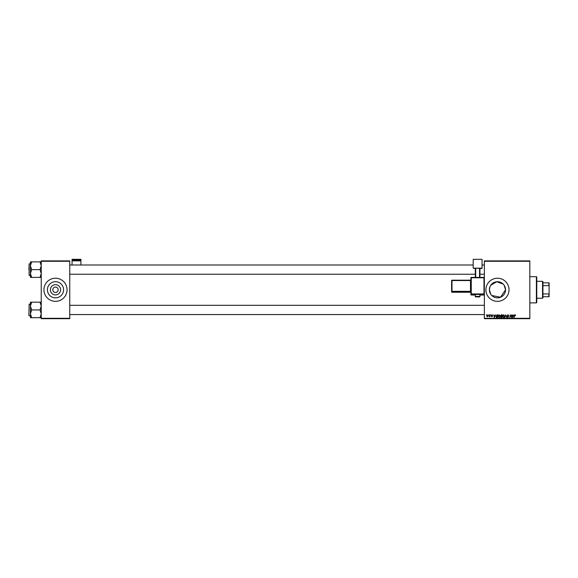 <?xml version="1.0" encoding="UTF-8"?>
<svg xmlns="http://www.w3.org/2000/svg" width="578" height="578" viewBox="0 0 578 578"><rect width="100%" height="100%" fill="white"/><g stroke="black" fill="none" stroke-linecap="round" stroke-linejoin="round"><path stroke-width="0.87" d="M60.603 289.78A5.115 5.115 0 0 1 55.488 294.903A5.115 5.115 0 0 1 50.373 289.78A5.115 5.115 0 0 1 55.488 284.665A5.115 5.115 0 0 1 60.603 289.78M52.793 289.78A2.695 2.695 0 0 0 55.488 292.482A2.695 2.695 0 0 0 58.183 289.78A2.695 2.695 0 0 0 55.488 287.085A2.695 2.695 0 0 0 52.793 289.78M47.41 289.78A8.078 8.078 0 0 0 55.488 297.858A8.078 8.078 0 0 0 63.566 289.78A8.078 8.078 0 0 0 55.488 281.71A8.078 8.078 0 0 0 47.41 289.78M43.928 289.78A11.56 11.56 0 0 0 55.488 301.34A11.56 11.56 0 0 0 67.048 289.78A11.56 11.56 0 0 0 55.488 278.22A11.56 11.56 0 0 0 43.928 289.78M504.168 285.272L505.54 289.78L500.584 297.229L491.762 295.502M490.773 294.303L489.385 289.78L490.021 286.652M505.54 289.78A8.078 8.078 0 0 1 497.463 297.858A8.078 8.078 0 0 1 489.385 289.78A8.078 8.078 0 0 1 497.463 281.71A8.078 8.078 0 0 1 505.54 289.78M485.903 289.78A11.56 11.56 0 0 0 497.463 301.34A11.56 11.56 0 0 0 509.023 289.78A11.56 11.56 0 0 0 497.463 278.22A11.56 11.56 0 0 0 485.903 289.78M529.831 318.68L484.364 318.68L484.364 318.297L529.831 318.297L529.831 318.68M529.831 261.27L484.364 261.27L484.364 260.88L529.831 260.88L529.831 318.297M490.809 314.829L491.033 315.212L490.809 314.829M488.916 314.829L489.14 315.212L488.916 314.829M499.168 314.793L500.093 315.964L499.724 317.156L498.922 317.56L497.99 316.361L499.168 314.793M495.483 314.829L494.19 317.524L493.822 314.829L494.19 315.566L495.151 315.566L495.483 314.829M501.256 314.829L502.333 314.829L501.877 317.524L500.815 317.481L500.44 316.874L500.476 315.667L501.256 314.829M505.793 314.829L506.559 317.524L505.923 315.212L504.616 317.524L505.793 314.829M515.648 315.393L515.338 315.667L515.077 315.111L514.709 315.617L514.102 317.524L514.434 315.552L515.092 314.793L515.648 315.393M511.718 314.829L511.544 317.524L510.475 315.241L509.818 317.524L510.273 314.829L511.342 317.112L511.718 314.829M484.364 261.27L484.364 318.297M513.943 314.829L512.65 317.524L512.281 314.829L512.657 315.566L513.611 315.566L513.943 314.829M507.983 314.793L508.813 315.711L507.961 315.111L507.412 315.559L508.532 316.845L507.78 317.56L506.993 316.722L507.787 317.25L508.257 316.867L507.137 315.588L507.983 314.793M503.648 314.793L504.58 315.964L504.204 317.156L503.409 317.56L502.477 316.361L503.648 314.793M492.702 315.458L491.647 315.342L492.456 316.267L491.871 316.823L491.228 316.231L492.174 316.311L491.372 315.364L492.03 314.793L492.702 315.458M497.051 314.829L497.853 314.829L497.398 317.524L496.379 317.495L495.787 316.426L497.051 314.829M487.659 314.793L488.323 315.574L487.435 316.823L486.784 316.007L487.659 314.793M490 314.829L489.949 316.795L489.739 316.383L489.096 316.758L490 314.829M486.329 314.829L486.546 315.212L486.329 314.829M490.765 285.272L496.654 281.746L503.178 284.073M69.743 318.68L41.233 318.68L41.233 318.297L69.743 318.297L69.743 318.68M69.743 261.27L41.233 261.27L41.233 260.88L69.743 260.88L69.743 318.297M41.233 261.27L41.233 318.297M513.083 316.679L513.459 315.884L512.693 315.884L512.859 317.235L513.083 316.679M503.987 316.946L504.298 315.949L503.633 315.111L502.752 316.39L503.416 317.25L503.987 316.946M501.646 317.214L501.791 316.368L500.88 316.484L500.721 316.86L501.646 317.214M501.841 316.058L502 315.147L500.758 315.675L501.841 316.058M494.624 316.679L494.999 315.884L494.233 315.884L494.4 317.235L494.624 316.679M497.167 317.214L497.514 315.147L496.061 316.441L496.401 317.17L497.167 317.214M499.5 316.946L499.811 315.949L499.146 315.111L498.272 316.39L498.93 317.25L499.5 316.946M487.449 316.585L488.042 315.61L487.651 315.039L487.059 316.007L487.449 316.585M536.384 276.681L536.767 277.064L536.767 302.496L536.384 302.886L536.384 276.681L529.831 276.681M30.439 265.75L30.439 273.51L31.638 269.63L30.439 265.75L31.638 261.877L30.439 261.877L30.439 265.75M28.9 269.63L29.131 263.85L29.131 275.41L30.439 275.41M41.233 261.877L40.034 261.877L41.233 265.75L40.034 269.63L31.638 269.63M40.034 261.877L31.638 261.877M40.034 269.63L41.233 273.51L40.034 277.389L31.638 277.389L30.439 273.51L30.439 277.389L31.638 277.389M40.034 277.389L41.233 277.389M41.233 302.178L40.034 302.178L41.233 306.058L40.034 309.938L41.233 313.811L40.034 317.69L31.638 317.69L30.439 313.811L31.638 309.938L30.439 306.058L31.638 302.178L30.439 302.178L30.439 317.69L31.638 317.69M28.9 315.487L29.131 304.158L28.9 315.487M40.034 302.178L31.638 302.178M40.034 309.938L31.638 309.938M40.034 317.69L41.233 317.69M542.547 298.262L542.547 281.305L542.937 281.688L542.937 297.872L542.547 298.262L536.767 298.262M542.547 281.305L536.767 281.305M549.1 296.716L548.717 296.716L549.1 293.14L549.1 296.716M542.937 296.716L548.717 296.716M542.937 282.844L549.1 282.844L549.1 293.14M542.937 293.949L548.717 293.949M549.1 286.421L548.717 282.844M542.937 285.619L548.717 285.619M80.92 260.078L80.92 259.32L72.055 259.32L72.055 260.078L80.92 260.078L80.92 265.006M80.92 260.873L72.055 260.873L72.055 265.006M72.055 260.873L72.055 260.078M477.623 294.44L475.311 294.52L475.311 296.449L479.935 296.449L479.935 294.52L477.623 294.44M470.875 277.787L471.265 277.404A0.383 0.383 0 0 0 470.875 277.787A0.383 0.383 0 0 1 471.265 277.404L483.981 277.404L483.981 277.772L471.265 277.772L471.265 293.949L483.981 293.949L483.981 277.772L484.364 277.787L484.364 294.643A0.383 0.383 180 0 1 483.981 295.026L479.935 295.026L483.981 295.026L483.981 294.346L471.265 294.346L471.265 295.026A0.383 0.383 180 0 1 470.875 294.643L470.875 278.466M470.875 279.795L470.875 280.54L451.996 280.554L451.996 291.334L470.492 291.334L470.492 280.178L470.875 279.795A0.383 0.383 180 0 1 470.492 280.178L451.996 280.178A0.383 0.383 -0 0 0 451.613 280.561L451.996 280.178A0.383 0.383 0 0 0 451.613 280.561L451.613 291.348A0.383 0.383 -0 0 0 451.996 291.731L451.996 292.251L470.492 292.251L470.492 291.731L451.996 291.731L451.996 291.334L451.613 291.868A0.383 0.383 -0 0 0 451.996 292.251L470.492 292.251A0.383 0.383 180 0 1 470.875 292.634L470.492 292.251M470.875 291.89L470.875 292.114A0.383 0.383 180 0 0 470.492 291.731L470.875 291.319M482.052 268.17L473.187 268.17L473.187 259.32L482.052 259.32L482.052 268.503L479.935 268.503M475.311 268.503L473.187 268.17M475.311 277.404L475.311 268.271L475.694 268.257L475.694 277.404M479.545 277.404L479.545 268.257L475.694 268.257M479.545 268.257L479.935 268.271L479.935 277.404M471.265 295.026L475.311 295.026L471.265 295.026A0.383 0.383 0 0 1 470.875 294.643M470.875 293.964A0.383 0.383 -0 0 0 471.265 294.346L470.875 293.964M483.981 294.346A0.383 0.383 0 0 0 484.364 293.964L483.981 294.346M483.981 277.404L483.981 277.404A0.383 0.383 180 0 1 484.364 277.787A0.383 0.383 0 0 0 483.981 277.404L471.265 277.404M536.384 302.886L529.831 302.886M29.131 263.85L30.439 263.85M484.364 265.006L482.052 265.006M473.187 265.006L69.743 265.006M484.364 274.254L479.935 274.254M475.311 274.254L69.743 274.254M69.743 314.562L484.364 314.562M69.743 305.314L484.364 305.314M29.131 315.718L30.439 315.718M29.131 304.158L30.439 304.158M475.311 296.449C474.943 296.861 475.716 297.013 477.623 296.904C479.364 297.02 480.137 296.868 479.935 296.449M451.613 291.868A0.383 0.383 0 0 0 451.996 292.251M451.996 280.178L470.492 280.178M483.981 295.026A0.383 0.383 0 0 0 484.364 294.643"/></g></svg>
